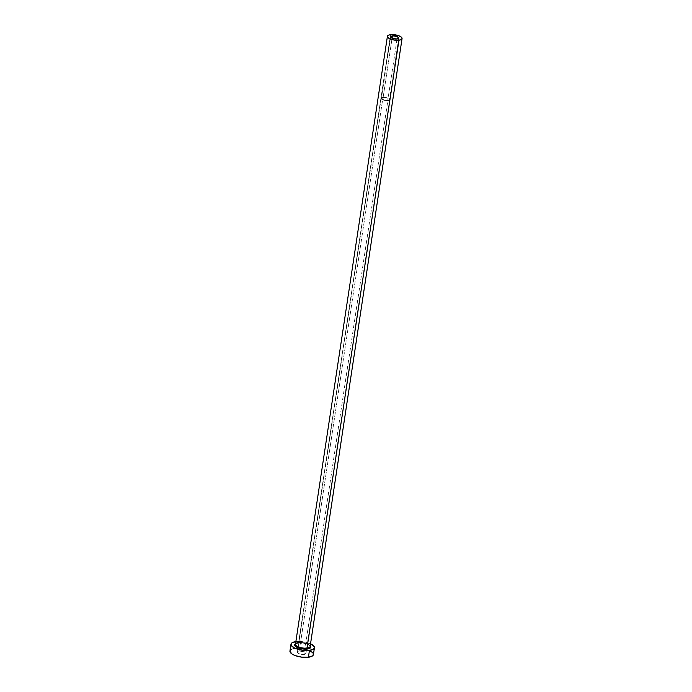 <?xml version="1.0" encoding="UTF-8"?>
<svg xmlns="http://www.w3.org/2000/svg" width="692" height="692" viewBox="0 0 692 692"><rect width="100%" height="100%" fill="white"/><g stroke="black" fill="none" stroke-linecap="round" stroke-linejoin="round"><path stroke-width="0.52" stroke-dasharray="3.46 2.59" d="M383.117 97.477L392.079 38.224L383.117 97.477L386.127 97.624L388.74 98.575L389.406 99.769L387.745 100.513A4.074 1.47 8.6 0 0 389.458 99.605A4.074 1.47 8.6 0 0 387.39 97.953A4.074 1.47 8.6 0 0 383.117 97.477A4.074 1.47 8.6 0 0 381.396 98.385A4.074 1.47 8.6 0 0 383.463 100.029A4.074 1.47 8.6 0 0 387.745 100.513L382.122 99.406L381.456 98.212L383.117 97.477M397.052 38.977L387.745 100.513L397.052 38.977M382.987 97.39A4.299 1.548 -171.4 0 1 387.494 97.901A4.299 1.548 -171.4 0 1 389.683 99.639A4.299 1.548 -171.4 0 1 387.866 100.591L304.108 654.433A4.299 1.548 8.6 0 0 305.916 653.473A4.299 1.548 8.6 0 0 303.736 651.734A4.299 1.548 8.6 0 0 299.229 651.233L382.987 97.39L299.229 651.233L303.952 651.812L305.925 653.36L304.108 654.433L299.377 653.853L297.413 652.305L299.229 651.233A4.299 1.548 8.6 0 0 297.413 652.193A4.299 1.548 8.6 0 0 299.601 653.931A4.299 1.548 8.6 0 0 304.108 654.433L387.866 100.591A4.299 1.548 -171.4 0 1 383.359 100.089A4.299 1.548 -171.4 0 1 381.18 98.35A4.299 1.548 -171.4 0 1 382.987 97.39L381.171 98.472L383.143 100.011L387.139 100.651L389.622 99.812L389.328 98.878L387.719 97.979L382.987 97.39M295.181 643.932L298.07 642.963A8.157 2.932 -171.4 0 1 310.215 645.896M310.128 646.086A7.413 2.664 8.6 0 0 305.968 643.292A7.413 2.664 8.6 0 0 298.598 642.548A7.413 2.664 8.6 0 0 295.475 644.2L298.269 643.006C302.638 641.994 310.803 645.203 310.137 646.423A7.413 2.664 8.6 0 0 306.374 643.422A7.413 2.664 8.6 0 0 298.598 642.548L390.53 34.695L298.598 642.548M313.398 654.606A11.859 4.273 8.6 0 0 307.369 649.814A11.859 4.273 8.6 0 0 294.93 648.413L295.873 641.588A11.859 4.273 -171.4 0 1 295.968 641.579L294.93 648.413A11.859 4.273 8.6 0 0 289.939 651.06M310.829 643.949L302.447 641.648L295.968 641.579A11.859 4.273 -171.4 0 1 310.526 643.811M298.07 642.963L305.63 643.621L309.315 645.16L310.587 646.389M293.183 648.741L291.764 649.217M290.104 650.567L289.931 651.388M313.234 655.099L313.407 654.277M313.13 653.404L312.421 652.504M309.791 650.783L303.71 648.854L294.93 648.413M398.765 38.06L389.458 99.605M389.683 99.639L305.916 653.473M381.18 98.35L297.413 652.193M390.703 36.849L381.396 98.385"/><path stroke-width="1.04" d="M392.425 35.941A4.074 1.47 -171.4 0 1 396.698 36.416A4.074 1.47 -171.4 0 1 398.765 38.06A4.074 1.47 -171.4 0 1 397.052 38.977L392.563 38.423L391.041 37.567L390.764 36.676L393.108 35.889L396.905 36.486L398.774 37.956L397.052 38.977A4.074 1.47 -171.4 0 1 392.771 38.492A4.074 1.47 -171.4 0 1 390.703 36.849A4.074 1.47 -171.4 0 1 392.425 35.941L392.079 38.224L392.425 35.941M310.215 645.896A8.157 2.932 -171.4 0 1 307.334 649.035L307.014 648.075A7.413 2.664 8.6 0 0 310.128 646.086M387.408 36.347L295.475 644.2A7.413 2.664 8.6 0 0 299.238 647.202A7.413 2.664 8.6 0 0 307.014 648.075L398.947 40.214A7.413 2.664 -171.4 0 1 391.17 39.34A7.413 2.664 -171.4 0 1 387.408 36.347A7.413 2.664 -171.4 0 1 390.53 34.695A7.413 2.664 -171.4 0 1 398.298 35.569A7.413 2.664 -171.4 0 1 402.061 38.562A7.413 2.664 -171.4 0 1 398.947 40.214L307.014 648.075A7.413 2.664 8.6 0 0 310.137 646.423L402.061 38.562M290.977 644.226L289.939 651.06A11.859 4.273 8.6 0 0 295.96 655.852A11.859 4.273 8.6 0 0 308.398 657.253L309.436 650.411A11.859 4.273 -171.4 0 1 296.998 649.018A11.859 4.273 -171.4 0 1 290.977 644.226A11.859 4.273 -171.4 0 1 295.873 641.588M289.931 651.388L292.05 654.044L295.354 655.644L301.92 657.175L308.398 657.253A11.859 4.273 8.6 0 0 313.398 654.606L314.428 647.773A11.859 4.273 -171.4 0 1 309.436 650.411L308.398 657.253L312.611 655.834L313.234 655.099L313.13 653.404M295.968 641.579L291.756 642.998L291.133 643.724L291.237 645.42L294.576 648.041L302.958 650.342L309.436 650.411L313.649 648.992L314.445 647.444L314.168 646.57L310.526 643.811A11.859 4.273 -171.4 0 1 314.428 647.773M310.094 645.774L310.777 646.994L309.514 648.482L305.95 649.139L301.297 648.733L295.311 646.216L294.628 644.996L295.891 643.508M294.93 648.413L293.183 648.741M291.764 649.217L290.104 650.567M312.421 652.504L309.791 650.783M398.947 40.214L401.576 39.332L402.069 38.363L401.455 37.256L398.678 35.699L391.784 34.6L389.432 34.894L387.511 36.036L388.013 37.653L390.79 39.21L394.89 40.171L398.947 40.214M298.598 642.548A7.413 2.664 8.6 0 0 295.484 644.537A7.413 2.664 8.6 0 0 299.636 647.323A7.413 2.664 8.6 0 0 307.014 648.075L307.334 649.035A8.157 2.932 -171.4 0 1 297.612 647.625A8.157 2.932 -171.4 0 1 295.276 643.854"/></g></svg>
